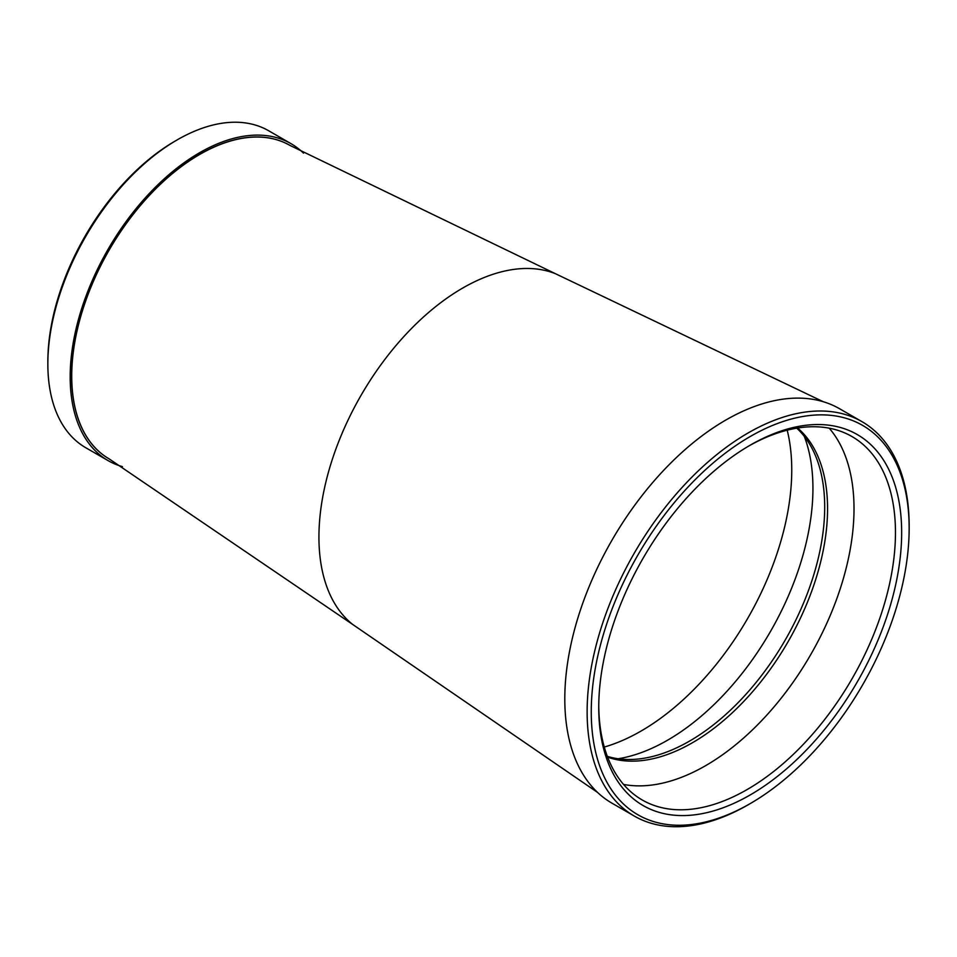 <?xml version="1.0" encoding="UTF-8"?>
<svg xmlns="http://www.w3.org/2000/svg" width="957" height="957" viewBox="0 0 957 957"><rect width="100%" height="100%" fill="white"/><g stroke="black" fill="none" stroke-linecap="round" stroke-linejoin="round"><path stroke-width="1.44" d="M796.774 428.162A191.113 110.342 -60 0 1 811.273 446.979A191.113 110.342 -60 0 1 824.695 507.019A191.113 110.342 -60 0 1 630.854 759.487A191.113 110.342 -60 0 1 607.312 756.341M797.636 428.03A191.113 110.342 -60 0 1 827.566 508.681A191.113 110.342 -60 0 1 750.743 693.801A191.113 110.342 -60 0 1 607.611 757.143M829.217 428.186A209.81 121.132 -60 0 1 854.015 508.681A209.81 121.132 -60 0 1 775.756 704.842A209.81 121.132 -60 0 1 623.545 784.429M748.649 446.082A209.81 121.132 -60 0 1 852.017 436.571A209.81 121.132 -60 0 1 895.465 532.618A209.81 121.132 -60 0 1 803.88 743.756A209.81 121.132 -60 0 1 642.207 799.968A209.81 121.132 -60 0 1 598.759 705.704M901.661 532.618A214.189 123.668 -60 0 1 750.204 794.944A214.189 123.668 -60 0 1 598.747 707.498A214.189 123.668 -60 0 1 750.204 445.172A214.189 123.668 -60 0 1 901.661 532.618M591.259 711.829A224.787 129.781 -60 0 1 750.204 436.524A224.787 129.781 -60 0 1 909.15 528.288A224.787 129.781 -60 0 1 750.204 803.593A224.787 129.781 -60 0 1 591.259 711.829M909.15 528.288L909.15 525.907A227.706 131.468 -60 0 0 861.994 421.666L839.66 408.783A227.706 131.468 -60 0 0 664.194 469.779A227.706 131.468 -60 0 0 564.797 698.933A227.706 131.468 -60 0 0 611.966 803.174L634.288 816.058A227.706 131.468 -60 0 1 587.131 711.829A227.706 131.468 -60 0 1 686.528 482.675A227.706 131.468 -60 0 1 861.994 421.666M750.204 803.593L748.147 804.789A227.706 131.468 -60 0 1 634.288 816.058M109.146 458.882A180.945 104.469 -60 0 1 109.086 458.846A180.945 104.469 -60 0 1 71.619 376.017A180.945 104.469 -60 0 1 150.596 193.924A180.945 104.469 -60 0 1 290.031 145.44A180.945 104.469 -60 0 1 290.091 145.476M122.46 466.633A182.978 105.641 -60 0 1 108.069 460.604A182.978 105.641 -60 0 1 70.172 376.843A182.978 105.641 -60 0 1 150.046 192.704A182.978 105.641 -60 0 1 291.048 143.682A182.978 105.641 -60 0 1 303.465 153.132M177.236 139.854L175.167 141.05A180.06 103.954 -60 0 0 47.85 361.567L47.85 363.959A182.978 105.641 -60 0 1 177.236 139.854A182.978 105.641 -60 0 1 268.726 130.798L291.048 143.682M108.069 460.604L85.747 447.72A182.978 105.641 -60 0 1 47.85 363.959M787.204 430.183A213.184 123.082 -60 0 1 791.75 469.983A213.184 123.082 -60 0 1 604.274 747.046M804.311 436.38A205.623 118.716 -60 0 1 812.936 488.381A205.623 118.716 -60 0 1 618.198 758.745M597.563 792.432L352.726 624.478A203.303 117.376 -60 0 1 318.932 537.056A203.303 117.376 -60 0 1 402.048 338.563A203.303 117.376 -60 0 1 555.287 273.63L823.164 401.677M352.726 624.478L109.206 458.917A180.945 104.469 -60 0 1 71.727 376.077A180.945 104.469 -60 0 1 150.716 193.984A180.945 104.469 -60 0 1 290.15 145.512L290.031 145.44M555.287 273.63L290.15 145.512"/></g></svg>
